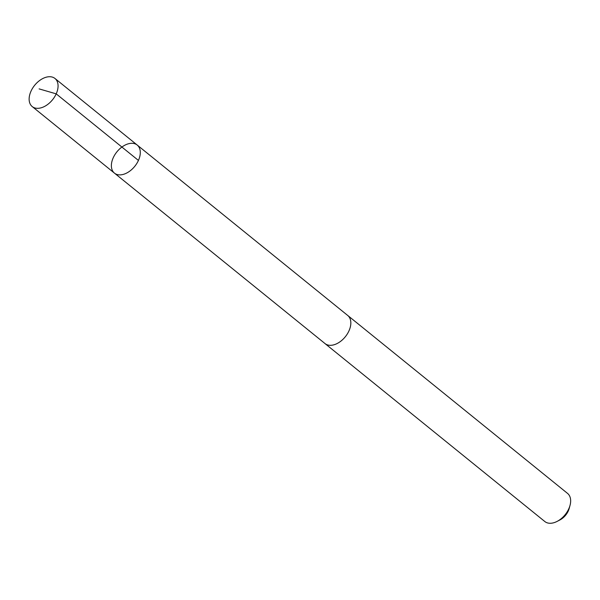 <?xml version="1.0" encoding="UTF-8"?>
<svg xmlns="http://www.w3.org/2000/svg" width="600" height="600" viewBox="0 0 600 600"><rect width="100%" height="100%" fill="white"/><g stroke="black" fill="none" stroke-linecap="round" stroke-linejoin="round"><path stroke-width="0.9" d="M347.4 315.218A18.075 11.498 129 0 1 347.752 315.48A18.06 11.49 129 0 1 339.397 342.195A18.06 11.49 129 0 1 325.013 343.567L114.465 173.137A18.075 11.498 -51 0 0 134.767 166.328A18.075 11.498 -51 0 0 137.205 145.042A18.075 11.498 -51 0 0 122.805 146.415A18.075 11.498 -51 0 0 114.465 173.137A18.075 11.498 -51 0 0 134.767 166.328A18.075 11.498 -51 0 0 137.205 145.042L54.975 78.472A18.075 11.498 129 0 1 46.627 105.203A18.075 11.498 129 0 1 32.227 106.575A18.075 11.498 129 0 1 40.575 79.845A18.075 11.498 129 0 1 54.975 78.472M137.205 145.042L347.745 315.487A18.075 11.498 129 0 1 339.405 342.202A18.075 11.498 129 0 1 325.005 343.582A18.075 11.498 129 0 1 324.675 343.298M347.752 315.48L567.57 493.425A18.075 11.498 129 0 1 570 505.485A18.075 11.498 129 0 1 559.222 520.155A18.075 11.498 129 0 1 557.123 521.393A18.075 11.498 129 0 1 544.822 521.528L325.005 343.582M570 505.485L569.145 508.597A12.855 8.183 129 0 1 561.472 519.023A12.855 8.183 129 0 1 559.987 519.908L557.123 521.393M138.428 160.425L56.198 93.855L39.112 88.89M114.465 173.137L32.227 106.575"/></g></svg>
